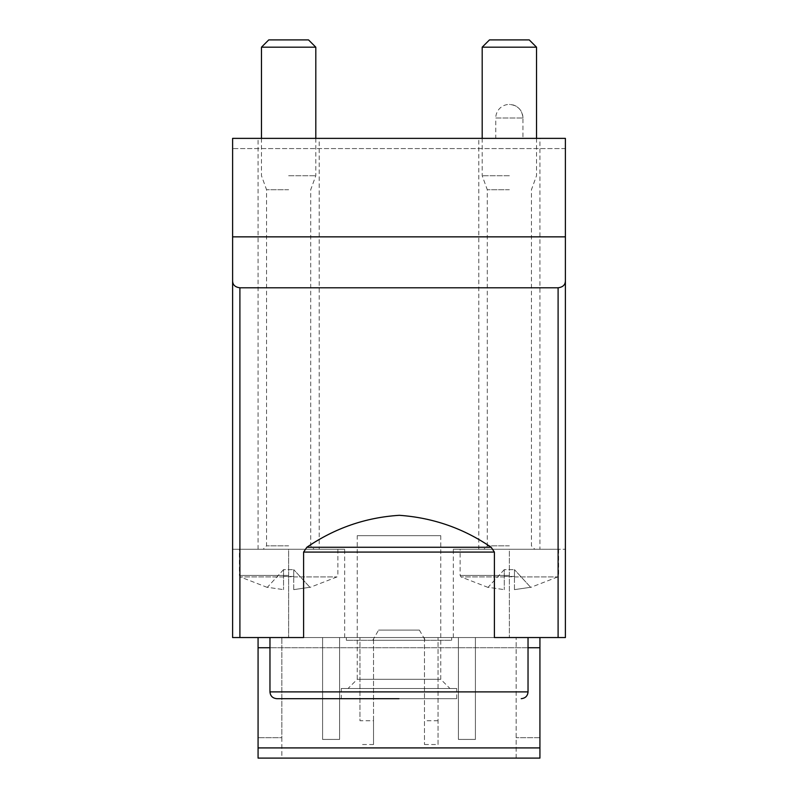 <?xml version="1.0" encoding="UTF-8"?>
<svg xmlns="http://www.w3.org/2000/svg" width="798" height="798" viewBox="0 0 798 798"><rect width="100%" height="100%" fill="white"/><g stroke="black" fill="none" stroke-linecap="round" stroke-linejoin="round"><path stroke-width="0.6" stroke-dasharray="3.99 2.99" d="M373.534 720.744L373.534 637.552L516.156 637.552L373.534 637.552L373.534 744.514L373.534 720.744L359.948 720.744L359.948 637.552L359.948 720.744M373.534 744.514L359.948 744.514M322.591 637.552L339.579 637.552L322.591 637.552L322.591 739.427L339.579 739.427L339.579 637.552L339.579 739.427L322.591 739.427L322.591 637.552M458.421 637.552L475.409 637.552L458.421 637.552L458.421 739.427L475.409 739.427L475.409 637.552L475.409 739.427L458.421 739.427L458.421 637.552M539.927 637.552L539.927 758.1L258.073 758.1L258.073 737.721L258.073 758.1L539.927 758.1L539.927 737.721L539.927 758.1L281.844 758.1L281.844 637.552L281.844 737.721L258.073 737.721L281.844 737.721L281.844 758.1L258.073 758.1L258.073 637.552L539.927 637.552L258.073 637.552M516.156 758.1L516.156 637.552L516.156 758.1M539.927 737.721L516.156 737.721L539.927 737.721M522.949 138.373L495.777 138.373L522.949 138.373L522.949 118.004C522.141 109.755 517.613 105.226 509.363 104.418A13.586 13.586 0 0 0 495.777 118.004L522.949 118.004L495.777 118.004L495.777 138.373M319.2 138.373L258.073 138.373L319.2 138.373L319.2 549.263L258.073 549.263L319.2 549.263M539.927 138.373L478.8 138.373L539.927 138.373L539.927 549.263L478.8 549.263L539.927 549.263M232.607 138.373L565.393 138.373L565.393 148.568L232.607 148.568L232.607 138.373M565.393 549.263L565.393 637.552L565.393 549.263L509.363 549.263L565.393 549.263M565.393 637.552L565.393 148.568L232.607 148.568L232.607 637.552L232.607 549.263L232.607 637.552L565.393 637.552M451.638 637.552L346.362 637.552L451.638 637.552L451.638 640.265L346.362 640.265L451.638 640.265M303.609 637.552L494.391 637.552M232.607 637.552L344.666 637.552L232.607 637.552M509.363 549.263L453.334 549.263L558.6 549.263L483.897 549.263L534.83 549.263L509.363 549.263L509.363 637.552L509.363 549.263M232.607 549.263L344.666 549.263L232.607 549.263M424.466 637.552L424.466 744.514L424.466 637.552M438.052 744.514L438.052 637.552L438.052 744.514L424.466 744.514M341.275 698.679L456.725 698.679L341.275 698.679L341.275 688.484L456.725 688.484L341.275 688.484M348.068 688.484L449.932 688.484L348.068 688.484L357.245 679.298L440.755 679.298L357.245 679.298L357.245 535.677L440.755 535.677L357.245 535.677M438.052 720.744L424.466 720.744M372.746 640.265L425.254 640.265L372.746 640.265L378.621 630.081L419.379 630.081L378.621 630.081M346.362 640.265L346.362 637.552M293.734 576.425L283.549 576.425L293.734 576.924L293.734 569.632L293.734 576.425M283.549 569.632L267.37 587.278L283.549 589.642L267.37 587.278L283.549 569.632L283.549 589.642L283.549 569.632L283.549 576.924L283.549 569.632L293.734 569.632L283.549 569.632M293.734 589.642L293.734 569.632L293.734 589.642L309.903 587.278L293.734 589.642M288.637 549.263L239.4 549.263L337.873 549.263L263.17 549.263L314.103 549.263L288.637 549.263L288.637 637.552L288.637 549.263M288.637 189.725L266.562 189.725L288.637 189.725M288.637 175.73L315.809 175.73L288.637 175.73M315.809 47.182L261.475 47.182M308.517 39.9L268.756 39.9M309.903 587.278L293.734 569.632L309.903 587.278M514.451 576.425L504.266 576.425L514.451 576.924L514.451 569.632L514.451 576.425M504.266 569.632L488.097 587.278L504.266 589.642L488.097 587.278L504.266 569.632L504.266 589.642L504.266 569.632L504.266 576.924L504.266 569.632L514.451 569.632L504.266 569.632M514.451 589.642L514.451 569.632L514.451 589.642L530.63 587.278L514.451 589.642M509.363 189.725L487.289 189.725L509.363 189.725M509.363 175.73L482.192 175.73L509.363 175.73M536.525 47.182L482.192 47.182M529.244 39.9L489.483 39.9M530.63 587.278L514.451 569.632L530.63 587.278M539.927 647.737L258.073 647.737M539.927 747.916L258.073 747.916M528.037 647.737L269.963 647.737M528.037 691.886L269.963 691.886M283.549 576.924L240.268 576.924L283.549 576.924M293.734 576.924L337.015 576.924L293.734 576.924M288.637 575.438L239.4 575.438L288.637 575.438M288.637 545.862L266.562 545.862L288.637 545.862M504.266 576.924L460.985 576.924L504.266 576.924M514.451 576.924L557.732 576.924L514.451 576.924M509.363 575.438L460.127 575.438L509.363 575.438M509.363 545.862L487.289 545.862L509.363 545.862M453.334 637.552L453.334 549.263M344.666 637.552L344.666 549.263M258.073 549.263L258.073 138.373M478.8 549.263L478.8 138.373M456.725 698.679L456.725 688.484M440.755 535.677L440.755 679.298L449.932 688.484M522.949 118.004A13.586 13.586 0 0 0 509.363 104.418M419.379 630.081L425.254 640.265M267.27 587.398L240.268 576.924L239.4 575.438L239.4 549.263M337.873 549.263L337.873 575.438L337.015 576.924L310.013 587.398M261.475 138.373L261.475 175.73L266.562 189.725L266.562 545.862L263.17 549.263M315.809 138.373L315.809 175.73L310.711 189.725L310.711 545.862L314.103 549.263M487.997 587.398L460.985 576.924L460.127 575.438L460.127 549.263M558.6 549.263L558.6 575.438L557.732 576.924L530.73 587.398M482.192 138.373L482.192 175.73L487.289 189.725L487.289 545.862L483.897 549.263M536.525 138.373L536.525 175.73L531.438 189.725L531.438 545.862L534.83 549.263"/><path stroke-width="1.2" d="M306.841 547.268L303.609 552.076L303.609 637.552L232.607 637.552L232.607 236.856L565.393 236.856L565.393 637.552L494.391 637.552L494.391 552.076L491.159 547.268C463.558 528.356 432.955 517.693 399.339 515.309C365.713 517.453 334.881 528.106 306.841 547.268L491.159 547.268M565.393 280.577C565.433 284.746 562.999 287.15 558.101 287.789L239.899 287.789C234.991 287.15 232.567 284.746 232.607 280.577M232.607 236.856L232.607 138.373L565.393 138.373L565.393 236.856M539.927 637.552L539.927 758.1L258.073 758.1L258.073 637.552M399 698.679L276.756 698.679L399 698.679M261.475 138.373L261.475 47.182L315.809 47.182L315.809 138.373M261.475 47.182L268.756 39.9L308.517 39.9L315.809 47.182M482.192 138.373L482.192 47.182L536.525 47.182L536.525 138.373M482.192 47.182L489.483 39.9L529.244 39.9L536.525 47.182M558.101 637.552L558.101 287.789M239.899 637.552L239.899 287.789M539.927 747.916L258.073 747.916M539.927 647.737L528.037 647.737M269.963 647.737L258.073 647.737M303.609 552.076L494.391 552.076M269.963 637.552L269.963 691.886L528.037 691.886L528.037 637.552M528.037 691.886C527.678 695.966 525.413 698.23 521.244 698.679M269.963 691.886C270.322 695.966 272.587 698.23 276.756 698.679"/></g></svg>
